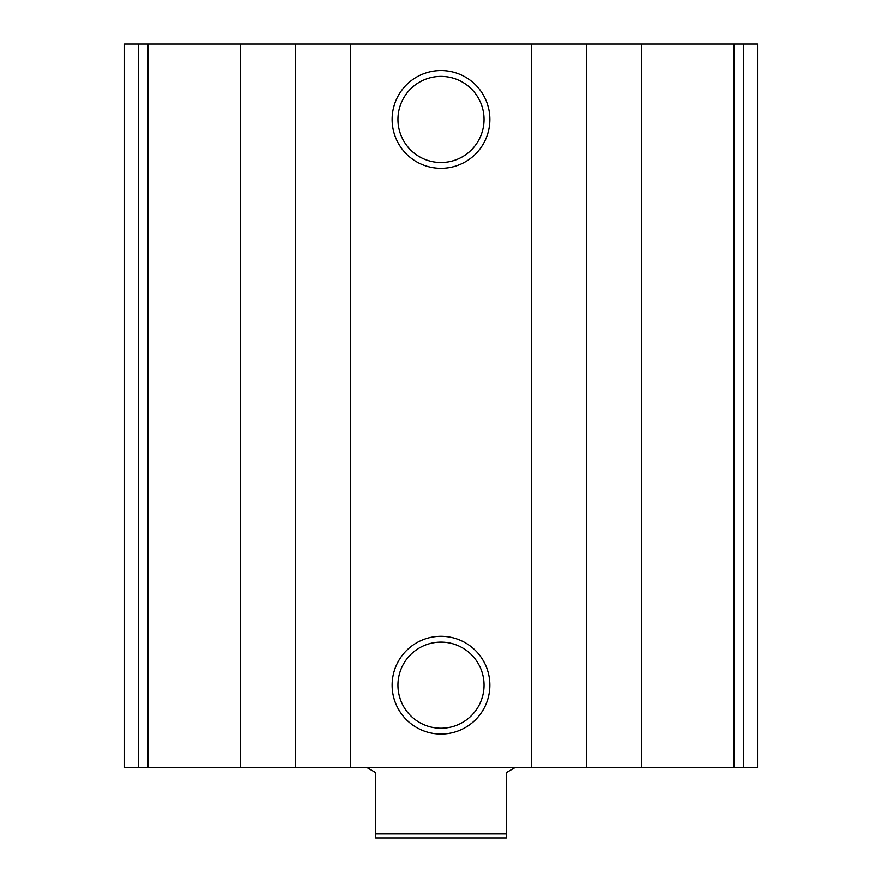 <?xml version="1.0" encoding="UTF-8"?>
<svg xmlns="http://www.w3.org/2000/svg" width="882" height="882" viewBox="0 0 882 882"><rect width="100%" height="100%" fill="white"/><g stroke="black" fill="none" stroke-linecap="round" stroke-linejoin="round"><path stroke-width="1.32" d="M138.507 767.561L757.517 767.561L757.517 44.1L757.517 767.561L757.517 44.1L124.483 44.1L124.483 767.561L138.507 767.561L138.507 44.1M441 70.582A48.874 48.874 0 0 1 483.325 143.898A48.874 48.874 0 0 1 398.675 143.898A48.874 48.874 0 0 1 441 70.582M441 636.297A48.874 48.874 0 0 1 483.325 709.602A48.874 48.874 0 0 1 398.675 709.602A48.874 48.874 0 0 1 441 636.297M441 642.129A43.031 43.031 0 0 1 478.276 706.691A43.031 43.031 0 0 1 403.724 706.691A43.031 43.031 0 0 1 441 642.129M441 76.425A43.031 43.031 0 0 1 478.276 140.977A43.031 43.031 0 0 1 403.724 140.977A43.031 43.031 0 0 1 441 76.425M506.312 833.876L375.688 833.876L375.688 837.9L506.312 837.9L506.312 772.588L515.011 767.561M375.688 833.876L375.688 772.588L366.989 767.561M743.493 767.561L743.493 44.1M733.967 767.561L733.967 44.1M641.776 767.561L641.776 44.1M586.607 767.561L586.607 44.1M531.438 767.561L531.438 44.1M350.562 767.561L350.562 44.1M295.393 767.561L295.393 44.1M240.224 767.561L240.224 44.1M148.033 767.561L148.033 44.1"/></g></svg>
